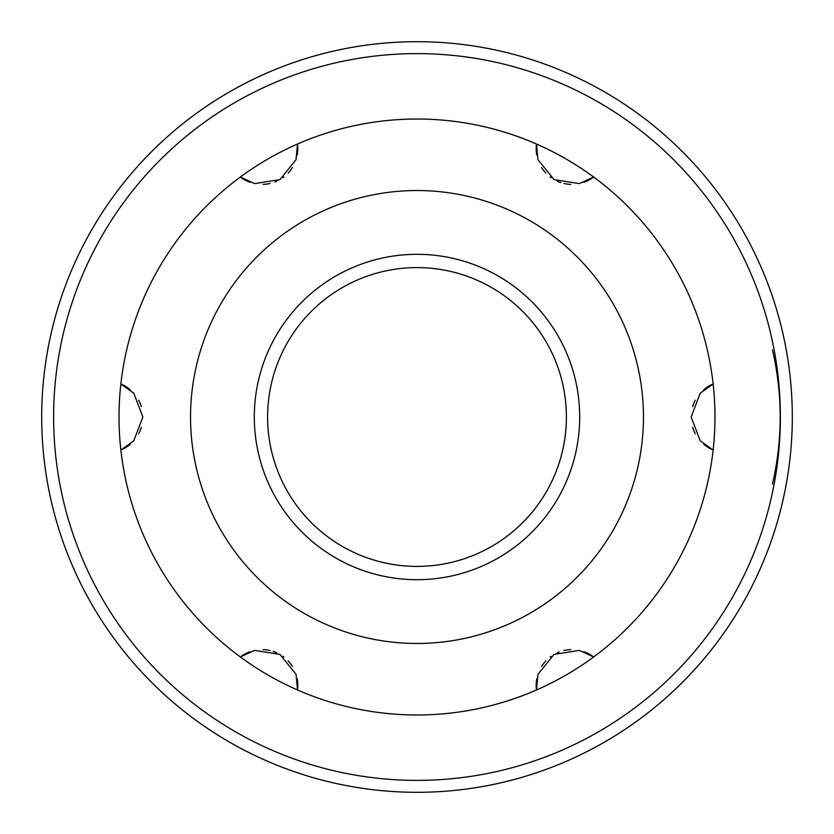 <?xml version="1.0" encoding="UTF-8"?>
<svg xmlns="http://www.w3.org/2000/svg" width="834" height="834" viewBox="0 0 834 834"><rect width="100%" height="100%" fill="white"/><g stroke="black" fill="none" stroke-linecap="round" stroke-linejoin="round"><path stroke-width="1.25" d="M772.472 484.106C782.73 439.372 782.73 394.628 772.472 349.894M417 792.3A375.3 375.3 0 0 0 792.3 417A375.3 375.3 0 0 0 417 41.7A375.3 375.3 0 0 0 41.7 417A375.3 375.3 0 0 0 417 792.3A375.3 375.3 0 0 1 41.7 417A375.3 375.3 0 0 1 417 41.7A375.3 375.3 0 0 1 792.3 417A375.3 375.3 0 0 1 417 792.3M417 566.401A149.401 149.401 0 0 0 566.401 417A149.401 149.401 0 0 0 417 267.599A149.401 149.401 0 0 0 267.599 417A149.401 149.401 0 0 0 417 566.401M583.998 182.292A35.758 35.758 0 0 0 593.652 177.037A297.978 297.978 0 0 0 536.491 144.032A35.758 35.758 0 0 0 536.783 155.082M703.698 444.209A35.758 35.758 0 0 0 713.143 450.006A297.978 297.978 0 0 0 713.143 383.994A35.758 35.758 0 0 0 703.698 389.791M536.773 678.928A35.758 35.758 0 0 0 536.491 689.968A297.978 297.978 0 0 0 593.652 656.963A35.758 35.758 0 0 0 583.956 651.698M570.737 649.644A35.758 35.758 0 0 0 563.826 650.551M559.197 651.969A35.758 35.758 0 0 0 557.185 652.803M551.086 656.337A35.758 35.758 0 0 0 550.086 657.077M545.832 660.955A35.758 35.758 0 0 0 541.6 666.47M695.316 400.226A35.758 35.758 0 0 0 692.668 406.638M692.668 427.352A35.758 35.758 0 0 0 695.306 433.763M541.631 167.582A35.758 35.758 0 0 0 545.874 173.097M550.127 176.954A35.758 35.758 0 0 0 551.149 177.715M557.258 181.228A35.758 35.758 0 0 0 560.834 182.615M563.899 183.459A35.758 35.758 0 0 0 570.81 184.366M297.227 155.072A35.758 35.758 0 0 0 297.509 144.032A297.978 297.978 0 0 0 240.348 177.037A35.758 35.758 0 0 0 250.044 182.302M263.263 184.356A35.758 35.758 0 0 0 270.174 183.449M274.803 182.031A35.758 35.758 0 0 0 276.815 181.197M282.914 177.663A35.758 35.758 0 0 0 283.914 176.923M288.168 173.045A35.758 35.758 0 0 0 292.4 167.53M130.302 389.791A35.758 35.758 0 0 0 120.857 383.994A297.978 297.978 0 0 0 120.857 450.006A35.758 35.758 0 0 0 130.302 444.209M138.684 433.774A35.758 35.758 0 0 0 141.332 427.362M141.332 406.648A35.758 35.758 0 0 0 138.694 400.237M250.002 651.708A35.758 35.758 0 0 0 240.348 656.963A297.978 297.978 0 0 0 297.509 689.968A35.758 35.758 0 0 0 297.217 678.918M292.369 666.418A35.758 35.758 0 0 0 288.126 660.903M283.873 657.046A35.758 35.758 0 0 0 282.851 656.285M276.742 652.772A35.758 35.758 0 0 0 273.166 651.385M270.101 650.541A35.758 35.758 0 0 0 263.19 649.634M536.491 689.968A297.978 297.978 0 0 1 417 714.978A297.978 297.978 0 0 0 536.491 689.968L537.972 674.247L554.047 654.419L579.317 650.384L593.652 656.963A297.978 297.978 0 0 0 713.143 450.006L700.226 440.821L691.136 416.99L700.237 393.168L713.143 383.994A297.978 297.978 0 0 0 593.652 177.037L579.369 183.605L554.12 179.623L537.972 159.774L536.491 144.032A297.978 297.978 0 0 0 417 119.022A297.978 297.978 0 0 1 536.491 144.032M417 714.978A297.978 297.978 0 0 1 297.509 689.968L296.028 674.226L279.88 654.377L254.631 650.395L240.348 656.963A297.978 297.978 0 0 1 120.857 450.006L133.763 440.832L142.864 417.01L133.774 393.179L120.857 383.994A297.978 297.978 0 0 1 240.348 177.037L254.683 183.616L279.953 179.581L296.028 159.753L297.509 144.032A297.978 297.978 0 0 1 417 119.022M417 579.693A162.693 162.693 0 0 0 579.693 417A162.693 162.693 0 0 0 417 254.307A162.693 162.693 0 0 0 254.307 417A162.693 162.693 0 0 0 417 579.693M417 780.384A363.384 363.384 0 0 0 780.384 417A363.384 363.384 0 0 0 417 53.616A363.384 363.384 0 0 0 53.616 417A363.384 363.384 0 0 0 417 780.384M593.652 177.037A297.978 297.978 0 0 1 713.143 383.994M713.143 450.006A297.978 297.978 0 0 1 593.652 656.963M417 190.538A226.462 226.462 0 0 1 643.462 417A226.462 226.462 0 0 1 417 643.462A226.462 226.462 0 0 1 190.538 417A226.462 226.462 0 0 1 417 190.538"/></g></svg>
